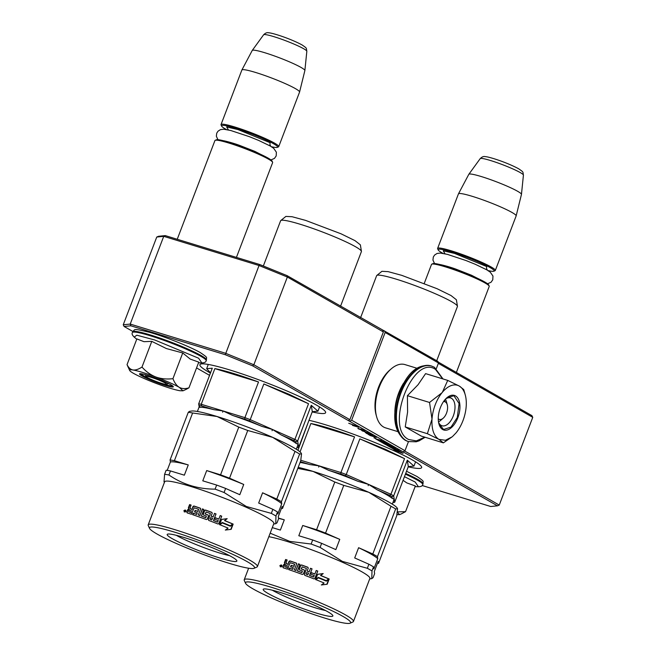 <?xml version="1.0" encoding="UTF-8"?>
<svg xmlns="http://www.w3.org/2000/svg" width="656" height="656" viewBox="0 0 656 656"><rect width="100%" height="100%" fill="white"/><g stroke="black" fill="none" stroke-linecap="round" stroke-linejoin="round"><path stroke-width="0.98" d="M210.437 373.059A67.281 6.913 20.9 0 1 208.936 372.223A67.281 6.913 20.9 0 1 199.908 364.695A67.281 6.913 20.9 0 1 247.066 375.617A67.281 6.913 20.9 0 1 316.602 405.178A67.281 6.913 20.9 0 1 325.622 412.706A67.281 6.913 20.9 0 1 312.207 411.927M309.001 420.299A67.281 6.913 20.9 0 1 412.624 460.086A67.281 6.913 20.9 0 1 421.644 467.605A67.281 6.913 20.9 0 1 408.229 466.834M374.346 437.896L375.412 438.503L374.346 437.896M165.279 235.611L163.729 236.34L156.751 237.037L158.539 236.283L165.279 235.611L259.71 264.524L287.041 275.618L437.905 361.415L438.495 362.973L436.355 368.574M438.134 362.014L531.901 415.633L532.754 417.339L499.249 505.071L497.461 505.825L252.593 365.818L225.27 354.716L130.839 325.802L124.099 326.475L132.84 331.477M348.352 420.57L349.878 419.668L253.856 364.761L225.541 353.256L130.224 324.072L163.729 236.34L259.038 265.516L259.71 264.524M287.041 275.618L287.361 277.021L383.383 331.928L382.792 330.378M225.27 354.716L259.038 265.516L287.361 277.021L253.856 364.761L252.593 365.818M350.115 421.111L351.649 420.209L385.146 332.469L384.564 330.911M349.878 419.668L383.383 331.928M385.146 332.469L438.495 362.973M408.483 441.57L404.99 450.713L403.465 451.615M438.347 363.358L532.754 417.339M373.961 437.831L375.609 438.454L373.969 437.798M383.047 441.668L385.507 443.071L378.397 440.438L385.539 444.53L389.172 445.744L387.999 444.899L389.426 445.317L391.968 446.711L386.761 445.194L391.771 448.089L398.791 450.344L392.567 447.679L393.977 448.655L392.542 448.187L390.287 446.892L395.617 448.524L390.394 446.441L394.035 447.449L390.919 445.67L386.507 444.219L387.639 445.039L386.63 444.752L383.801 443.185L388.336 444.366L383.006 442.734L387.909 443.981L384.687 442.111L380.275 440.66L379.381 440.119L381.702 440.57L375.347 438.667L377.651 440.012L383.104 441.521M394.018 449.95L403.087 453.353L395.724 449.778L392.813 448.688L396.946 451.049L394.018 449.95M398.774 450.885L392.641 448.589L402.915 453.255L398.84 450.721M369.246 434.469L368.016 434.256L370.156 435.518L376.372 437.421L369.615 434.6M365.195 432.296L366.638 433.501L372.846 435.404L365.195 432.296M361.538 430.344L368.254 432.919L361.538 430.344M360.685 429.081L362.186 430.188L358.463 428.442L357.848 428.442L358.947 429.073L364.884 430.992L360.685 429.081M356.495 426.056L348.721 423.259L356.151 426.031L352.477 425.408L358.684 427.31L353.322 425.539L356.495 426.056M422.193 485.522L490.721 506.498L497.461 505.825M196.554 367.909L209.559 375.347M156.751 237.037L123.246 324.769L124.099 326.475M130.839 325.802L130.224 324.072L123.246 324.769M404.99 450.713L351.649 420.209M499.249 505.071L404.588 450.951M398.602 451.976L398.774 451.525M396.946 451.049L397.126 450.582M400.012 452.164L400.193 451.697M362.309 430.992L362.194 430.484L362.661 430.607M379.644 440.463L377.257 439.438L379.693 440.324M390.804 446.843L388.541 445.891L390.853 446.703M369.582 434.698L372.395 435.887M372.329 436.06L368.82 434.338M365.367 432.534L368.811 434.042L365.433 432.37M369.312 433.698L371.583 434.895L369.599 434.288L368.016 433.345L369.344 433.616M362.62 430.713L367.483 432.624L362.366 430.885M361.612 429.467L364.154 430.648L361.407 429.737L360.784 429.278L361.636 429.393M166.624 384.375A11.029 1.132 20.9 0 0 165.246 383.055A11.029 1.132 -159.1 0 0 153.332 378.028A11.029 1.132 -159.1 0 0 146.132 376.544A11.029 1.132 -159.1 0 0 147.592 377.651A11.029 1.132 20.9 0 0 158.473 382.309A11.029 1.132 20.9 0 0 166.624 384.375L168.535 383.53M215.201 140.31L216.332 139.81A30.004 3.083 -159.1 0 1 238.505 145.419A30.004 3.083 -159.1 0 1 268.099 158.104A30.004 3.083 20.9 0 1 272.084 161.105L272.593 162.229A30.881 3.173 20.9 0 0 268.493 159.146A30.881 3.173 -159.1 0 0 238.03 146.083A30.881 3.173 -159.1 0 0 215.201 140.31A30.881 3.173 -159.1 0 0 214.93 140.556L177.235 239.268M272.593 162.229A30.881 3.173 20.9 0 1 272.634 162.598L236.431 257.39M271.404 146.714A30.004 3.083 20.9 0 0 277.34 147.346A30.004 3.083 20.9 0 0 273.577 143.754A30.004 3.083 -159.1 0 0 241.178 130.093A30.004 3.083 -159.1 0 0 221.58 126.059A30.004 3.083 -159.1 0 0 225.566 129.06A30.004 3.083 20.9 0 0 226.427 129.535M277.34 147.346L278.464 146.854A30.881 3.173 20.9 0 0 278.734 146.608A30.881 3.173 20.9 0 0 274.593 143.156A30.881 3.173 -159.1 0 0 242.679 129.576A30.881 3.173 -159.1 0 0 221.031 124.566A30.881 3.173 -159.1 0 0 221.072 124.935L221.58 126.059M263.614 34.784C265.426 32.989 267.107 32.333 268.657 32.8C272.027 32.784 289.886 38.351 302.096 44.952C307.492 48.692 306.073 47.724 306.836 51.291A23.14 2.378 20.9 0 0 303.72 48.765A23.14 2.378 20.9 0 0 280.096 38.696A23.14 2.378 20.9 0 0 263.614 34.784L252.257 50.438A28.175 2.895 -159.1 0 1 272.314 55.202A28.175 2.895 -159.1 0 1 301.079 67.461A28.175 2.895 20.9 0 1 304.876 70.528A28.175 2.895 20.9 0 1 304.868 70.577L299.571 92.037A30.881 3.173 20.9 0 0 295.421 88.626A30.881 3.173 -159.1 0 0 263.679 75.112A30.881 3.173 -159.1 0 0 241.875 70.003A30.881 3.173 -159.1 0 0 241.859 70.044L221.031 124.566M299.571 92.037A30.881 3.173 20.9 0 1 299.562 92.078L278.734 146.608M252.257 50.438A28.175 2.895 -159.1 0 0 252.232 50.471L241.875 70.003M431.787 264.155L432.919 263.655A30.004 3.083 -159.1 0 1 455.092 269.263A30.004 3.083 -159.1 0 1 484.686 281.949A30.004 3.083 20.9 0 1 488.671 284.95L489.179 286.073A30.881 3.173 20.9 0 0 485.079 282.982A30.881 3.173 -159.1 0 0 454.616 269.919A30.881 3.173 -159.1 0 0 431.787 264.155A30.881 3.173 -159.1 0 0 431.517 264.401L424.268 283.376M489.179 286.073A30.881 3.173 20.9 0 1 489.22 286.434L456.371 372.444M487.99 270.559A30.004 3.083 20.9 0 0 493.927 271.19A30.004 3.083 20.9 0 0 490.163 267.599A30.004 3.083 -159.1 0 0 457.765 253.938A30.004 3.083 -159.1 0 0 438.167 249.903A30.004 3.083 -159.1 0 0 442.152 252.904A30.004 3.083 20.9 0 0 443.013 253.38M493.927 271.19L495.05 270.698A30.881 3.173 20.9 0 0 495.321 270.444A30.881 3.173 20.9 0 0 491.18 266.992A30.881 3.173 -159.1 0 0 459.266 253.421A30.881 3.173 -159.1 0 0 437.618 248.411A30.881 3.173 -159.1 0 0 437.659 248.78L438.167 249.903M480.2 158.629C482.012 156.833 483.693 156.169 485.243 156.645C488.613 156.62 506.473 162.196 518.683 168.797C524.078 172.536 522.66 171.569 523.422 175.136A23.14 2.378 20.9 0 0 520.306 172.61A23.14 2.378 20.9 0 0 496.682 162.54A23.14 2.378 20.9 0 0 480.2 158.629L468.843 174.283A28.175 2.895 -159.1 0 1 488.9 179.047A28.175 2.895 -159.1 0 1 517.666 191.306A28.175 2.895 20.9 0 1 521.463 194.373A28.175 2.895 20.9 0 1 521.454 194.414L516.157 215.881A30.881 3.173 20.9 0 0 512.008 212.47A30.881 3.173 -159.1 0 0 480.266 198.957A30.881 3.173 -159.1 0 0 458.462 193.848A30.881 3.173 -159.1 0 0 458.446 193.881L437.618 248.411M516.157 215.881A30.881 3.173 20.9 0 1 516.149 215.922L495.321 270.444M468.843 174.283A28.175 2.895 -159.1 0 0 468.819 174.316L458.462 193.848M133.094 369.992C135.538 370.279 138.498 369.303 141.983 367.073C146.173 371.731 150.806 375.035 155.874 376.995A28.675 2.944 -159.1 0 0 133.094 369.992L132.783 369.943A28.675 2.944 20.9 0 0 129.667 370.46A28.675 2.944 20.9 0 0 133.307 373.231L133.644 373.42A28.675 2.944 20.9 0 0 156.636 383.58L157.284 383.826A28.675 2.944 -159.1 0 0 170.289 388.278A28.675 2.944 -159.1 0 0 179.9 390.73L182.958 390.812L184.836 389.984M136.743 339.218L134.201 337.077L136.833 335.2L154.791 339.997L198.604 358.209L201.818 362.899C204.483 362.842 205.935 362.12 206.181 360.734L206.46 359.996A39.491 4.059 20.9 0 0 201.162 355.585A39.491 4.059 20.9 0 0 160.359 338.234A39.491 4.059 20.9 0 0 132.684 331.821C135.464 329.091 132.553 328.328 149.461 332.28C165.066 336.692 190.347 346.786 200.359 352.633C208.903 358.381 206.017 356.938 206.46 359.996M165.173 385.351A18.089 1.861 20.9 0 1 147.083 378.487A18.089 1.861 20.9 0 1 139.679 373.748A18.089 1.861 20.9 0 1 147.674 375.347A18.089 1.861 20.9 0 1 173.299 386.589A18.089 1.861 20.9 0 1 165.173 385.351M182.745 352.969L172.938 378.668C166.673 379.414 160.991 378.848 155.874 376.995C166.009 380.833 173.84 384.293 179.367 387.376C182.024 388.828 185.222 388.983 188.953 387.827L198.768 362.128L190.183 359.053L182.745 352.969L166.37 348.549L151.79 341.366L143.976 341.686L136.858 338.922L127.043 364.629C128.502 367.672 130.421 369.443 132.783 369.943M172.938 378.668C174.611 382.915 176.751 385.818 179.367 387.376L182.958 390.812M188.953 387.827L185.476 389.721M128.051 366.901L127.043 364.629M151.79 341.366L141.983 367.073M173.053 386.261L165.115 384.818L148.305 378.496L140.081 373.674M404.465 476.682L415.191 482.045L418.405 486.744C421.07 486.686 422.521 485.965 422.767 484.579L423.046 483.841A39.491 4.059 20.9 0 0 417.749 479.429A39.491 4.059 20.9 0 0 405.703 473.443M397.413 511.869L405.539 511.672L415.355 485.973L406.769 482.898L403.071 480.331M397.38 512.074L399.545 514.657L396.946 514.64M405.539 511.672L401.423 513.828M445.424 399.184A13.235 7.249 -73 0 1 446.334 401.398L447.269 404.826A9.266 5.076 -73 0 1 443.169 418.225A9.266 5.076 -73 0 1 438.757 419.159A9.266 5.076 107 0 1 438.257 418.799M443.169 418.225L440.471 420.537A13.235 7.249 -73 0 1 438.479 421.857M443.522 401.595A9.266 5.076 107 0 1 445.334 401.939A9.266 5.076 -73 0 1 447.269 404.826M444.235 400.611L444.94 400.906M435.231 404.777A28.675 15.703 107 0 0 432.001 419.168L429.541 402.464L441.988 392.755A28.675 15.703 107 0 0 435.231 404.777M445.662 398.922A14.563 7.97 -73 0 1 450.541 397.921A14.563 7.97 -73 0 1 453.321 415.871A14.563 7.97 -73 0 1 442.021 425.769A14.563 7.97 -73 0 1 438.536 422.21M424.793 437.167L416.339 440.889L408.68 439.512C384.309 428.212 412.747 353.732 435.469 369.361L442.652 378.848M440.356 407.712A18.089 9.906 -73 0 1 446.908 397.733A18.089 9.906 -73 0 1 458.232 398.815A18.089 9.906 -73 0 1 457.855 417.716A18.089 9.906 -73 0 1 447.564 429.893A18.089 9.906 -73 0 1 438.905 423.891A18.089 9.906 -73 0 1 440.356 407.712M452.583 436.453L456.027 432.903A28.675 15.703 107 0 0 466.178 406.581L466.227 405.925A28.675 15.703 -73 0 0 465.276 394.986A28.675 15.703 -73 0 0 459.446 386.163L459.11 385.966A28.675 15.703 -73 0 0 442.374 392.288L447.728 380.398L425.596 373.625L418.061 384.728L407.409 395.691L407.597 412.025L405.236 426.925L421.259 436.076L443.382 442.857L438.93 439.364C433.813 436.035 431.509 429.303 432.001 419.168L427.368 433.698L438.93 439.364L445.44 440.283L452.14 436.839M442.374 392.288L441.988 392.755M405.236 426.925L427.368 433.698M407.409 395.691L429.541 402.464M447.728 380.398L459.11 385.966M459.446 386.163L463.743 389.557L464.94 393.756M452.132 436.83L443.382 442.857M446.761 397.864L453.919 395.732L459.093 403.547L457.289 417.487L451 427.122L443.587 429.475L438.839 423.669M394.863 411.525A33.087 18.122 -73 0 1 398.684 393.026A33.087 18.122 -73 0 1 403.489 383.325M397.725 431.591L385.58 427.868A33.087 18.122 -73 0 1 376.61 416.683A33.087 18.122 -73 0 1 379.266 387.081A33.087 18.122 -73 0 1 391.255 368.836A33.087 18.122 -73 0 1 404.957 364.588L417.101 368.303M376.61 416.683L376.085 414.781A30.881 16.908 -73 0 1 378.569 387.147A30.881 16.908 -73 0 1 389.762 370.115L391.255 368.836M325.483 610.506A33.046 3.395 20.9 0 1 284.638 596.304A33.046 3.395 20.9 0 1 272.379 590.228M281.227 599.928A37.285 3.829 20.9 0 1 263.548 589.08A37.285 3.829 20.9 0 1 314.864 605.439A37.285 3.829 20.9 0 1 332.83 615.541A37.285 3.829 20.9 0 1 316.733 613.188A37.285 3.829 20.9 0 1 281.227 599.928M272.666 598.526A56.252 5.781 -159.1 0 0 350.099 623.2A56.252 5.781 -159.1 0 0 323.416 606.833A56.252 5.781 -159.1 0 0 269.854 586.825A56.252 5.781 -159.1 0 0 245.565 583.282A56.252 5.781 -159.1 0 0 272.666 598.526M350.099 623.2L352.928 621.954A58.458 6.011 -159.1 0 0 353.445 621.486A58.458 6.011 -159.1 0 0 325.196 604.947A58.458 6.011 -159.1 0 0 244.212 579.781A58.458 6.011 -159.1 0 0 244.286 580.47L245.565 583.282M353.445 621.486L369.877 578.436A58.458 6.011 -159.1 0 0 341.637 561.905A58.458 6.011 -159.1 0 0 268.837 536.674M371.985 570.933L373.526 566.882L373.854 568.908L377.774 558.658L377.446 556.632L395.658 508.933L397.561 508.753L396.741 515.682L378.528 563.381L378.2 561.356L374.289 571.606L374.617 573.631L373.067 577.69L371.796 578.625L371.985 570.933A66.182 6.806 -159.1 0 0 367.335 568.285L342.358 561.388L320.095 547.399A66.182 6.806 -159.1 0 0 311.124 544.037L289.739 541.38L270.174 533.189M392.345 504.152L394.19 499.06L392.263 498.445A52.947 5.445 -159.1 0 0 377.151 489.811L368.623 484.431L368.155 485.661L368.541 484.399L357.881 481.291A52.947 5.445 -159.1 0 0 328.681 470.344L319.136 465.875L318.668 467.105L319.054 465.85L309.853 464.579A52.947 5.445 -159.1 0 0 300.079 462.447M368.541 484.399L346.237 474.542L359.857 438.872L385.187 449.237L404.547 458.626L390.927 494.296L368.623 484.431M392.263 498.445L391.976 496.666L393.674 495.862L407.294 460.192L413.961 466.088L408.319 466.58L394.699 502.25L393.674 495.862A59.565 6.125 -159.1 0 0 390.927 494.296L389.598 495.305L377.151 489.811M436.716 360.734L457.421 306.516A43.239 4.444 -159.1 0 0 457.445 306.237A43.239 4.444 -159.1 0 0 436.535 294.282A43.239 4.444 -159.1 0 0 376.806 275.446A43.239 4.444 -159.1 0 0 376.634 275.668L360.595 317.676M457.445 306.237L456.387 299.751L451.008 295.536L437.076 288.714L401.693 275.323L388.106 271.633L381.923 271.313L376.806 275.446M326.426 580.74A58.458 6.011 -159.1 0 0 318.316 577.395L315.618 579.535L317.611 574.328L323.195 573.565L320.743 575.492A58.458 6.011 20.9 0 1 328.845 578.863L326.426 580.74M321.563 584.939L324.064 582.987A58.458 6.011 -159.1 0 0 315.954 579.666L318.373 577.756A58.458 6.011 20.9 0 1 326.483 581.101L329.181 579.002L327.18 584.25L321.563 584.939M283.515 567.989L283.13 567.153L283.999 564.873L285.286 564.234L284.368 562.766L285.622 559.486A58.458 6.011 20.9 0 1 287.139 559.978L286.032 562.873L286.426 563.709A58.458 6.011 20.9 0 1 287.935 564.209L289.042 561.323L289.919 560.896A58.458 6.011 20.9 0 1 296.233 563.053L296.627 563.914L294.364 569.834A58.458 6.011 20.9 0 1 295.889 570.376L298.39 563.816A58.458 6.011 20.9 0 1 299.915 564.357L297.406 570.917A58.458 6.011 20.9 0 1 301.809 572.508L302.391 570.991A58.458 6.011 -159.1 0 0 299.587 569.974L299.193 569.105L300.637 565.333L301.514 564.931A58.458 6.011 20.9 0 1 307.861 567.26L308.254 568.137L307.156 571.032A58.458 6.011 20.9 0 1 309.173 571.794L310.518 568.268A58.458 6.011 20.9 0 1 312.051 568.85L309.542 575.41A58.458 6.011 20.9 0 1 313.47 576.936L314.298 575.517A58.458 6.011 -159.1 0 0 310.739 574.131L311.321 572.614A58.458 6.011 20.9 0 1 314.88 574L316.225 570.474A58.458 6.011 20.9 0 1 317.758 571.081L314.913 578.518L314.027 578.904A58.458 6.011 -159.1 0 0 304.778 575.345L304.376 574.467L306.393 568.449A58.458 6.011 -159.1 0 0 302.113 566.874L301.342 568.883A58.458 6.011 20.9 0 1 304.138 569.908L304.54 570.777L303.285 574.057L302.408 574.459A58.458 6.011 -159.1 0 0 288.656 569.588L289.239 568.071A58.458 6.011 20.9 0 1 292.519 569.195L293.347 567.76A58.458 6.011 -159.1 0 0 290.551 566.8L291.133 565.283A58.458 6.011 20.9 0 1 293.921 566.243L294.446 564.152A58.458 6.011 -159.1 0 0 290.182 562.692L287.426 569.17A58.458 6.011 -159.1 0 0 283.171 567.768L282.785 566.932L283.646 564.652L284.729 563.914M283.171 567.768L283.13 567.153M286.032 562.873L286.746 563.922L286.36 563.086M296.537 563.274L296.627 563.914M297.406 570.917L297.545 571.064A57.58 5.92 -159.1 0 1 301.883 572.631L302.391 570.991M312.051 568.85L309.493 575.492A57.58 5.92 -159.1 0 1 313.363 576.993L313.814 576.788M304.4 574.574L306.393 568.449M301.186 568.547L301.44 569.014A57.58 5.92 -159.1 0 1 304.195 570.023L304.54 570.777M279.866 565.57L281.498 564.964L281.908 566.218L280.276 566.817L280.268 565.808M315.479 579.576L318.316 577.395M326.13 580.724L328.845 578.863M328.525 578.83A57.58 5.92 -159.1 0 0 320.554 575.517L320.743 575.492M320.554 575.517L322.982 573.574M317.602 574.344L320.39 573.943M321.317 584.931L327.18 584.25M328.705 579.371L326.852 584.217M326.483 581.101L326.188 581.077A57.58 5.92 -159.1 0 0 318.291 577.821M294.651 564.324L293.921 566.243M294.126 566.415A57.58 5.92 -159.1 0 0 291.379 565.472L291.133 565.283M291.379 565.472L290.838 566.899M293.347 567.76L292.732 569.367A57.58 5.92 -159.1 0 0 289.493 568.26L289.239 568.071M289.493 568.26L288.952 569.687M304.581 570.892L304.195 570.023M317.758 571.081L314.782 578.567M317.619 571.122A57.58 5.92 -159.1 0 0 316.192 570.556M311.288 572.704A57.58 5.92 -159.1 0 1 314.765 574.057L314.88 574M312.002 568.932A57.58 5.92 -159.1 0 0 310.493 568.358L310.518 568.268M310.493 568.358L309.173 571.794M309.148 571.884A57.58 5.92 -159.1 0 0 307.156 571.13L307.156 571.032M307.877 567.366A57.58 5.92 -159.1 0 0 301.629 565.07L300.76 565.48L299.316 569.252M299.882 564.439A57.58 5.92 -159.1 0 0 298.554 563.963L298.39 563.816M298.554 563.963L295.889 570.376M296.045 570.531A57.58 5.92 -159.1 0 0 294.544 569.998L294.364 569.834M296.43 563.217A57.58 5.92 -159.1 0 0 290.206 561.093L289.337 561.528L287.935 564.209M288.238 564.414A57.58 5.92 -159.1 0 0 286.746 563.922M287.098 560.076A57.58 5.92 -159.1 0 0 285.975 559.707L285.622 559.486M285.975 559.707L284.72 562.987L284.368 562.766M307.746 574.828A57.58 5.92 -159.1 0 0 306.245 574.254L306.237 574.156A58.458 6.011 20.9 0 1 307.771 574.738L308.591 573.311L307.771 574.738M287.074 567.448A57.58 5.92 -159.1 0 0 285.204 566.833L284.876 566.62A58.458 6.011 20.9 0 1 286.779 567.243L287.361 565.726L286.779 567.243M281.949 565.562L281.49 566.751M281.178 566.907A57.58 5.92 -159.1 0 0 280.637 566.735L280.571 566.587M297.808 468.4L313.076 471.41L334.798 482.029L316.586 529.728L302.719 525.481L298.808 535.731L312.674 539.978L311.124 544.037M272.297 527.613L280.374 530.089L284.294 519.839L278.488 518.06M320.095 547.399L321.645 543.34A66.182 6.806 -159.1 0 0 312.674 539.978M321.645 543.34L335.839 549.613L339.751 539.363L325.556 533.09L343.769 485.391L368.746 492.287L391.017 506.276L372.805 553.976L358.611 547.703L354.699 557.953L368.885 564.226L367.335 568.285M373.526 566.882A66.182 6.806 -159.1 0 0 368.885 564.226M298.209 467.351A59.565 6.125 -159.1 0 1 313.076 471.41A59.565 6.125 -159.1 0 1 368.746 492.287A59.565 6.125 -159.1 0 1 397.019 507.769L397.561 508.753M378.528 563.381A66.182 6.806 20.9 0 1 377.479 563.242M284.294 519.839A60.664 6.232 -159.1 0 0 278.538 518.379M306.09 573.82L306.573 572.549A58.458 6.011 20.9 0 1 308.591 573.311M284.729 566.292L285.212 565.021A58.458 6.011 20.9 0 1 287.361 565.726M281.244 566.882L281.58 565.308L281.932 565.521M280.842 565.784L280.842 565.784A58.458 6.011 20.9 0 1 281.129 565.874L281.375 565.242A58.458 6.011 20.9 0 1 281.58 565.308M281.137 565.857L280.973 565.119L281.342 565.333M280.465 565.62L280.686 565.029A58.458 6.011 20.9 0 1 280.973 565.119M280.563 565.833L280.251 566.505A58.458 6.011 20.9 0 1 281.03 566.751M280.178 566.358L280.637 566.735M339.751 539.363A60.664 6.232 -159.1 0 0 302.719 525.481M325.556 533.09A66.182 6.806 -159.1 0 0 316.586 529.728M343.769 485.391A66.182 6.806 -159.1 0 0 334.798 482.029M377.774 558.658A60.664 6.232 -159.1 0 0 358.611 547.703M377.446 556.632A66.182 6.806 -159.1 0 0 372.805 553.976M395.658 508.933A66.182 6.806 -159.1 0 0 391.017 506.276M280.563 566.325L280.629 566.021A58.458 6.011 20.9 0 1 281.03 566.153L280.916 566.44A58.458 6.011 -159.1 0 0 280.563 566.325L280.711 566.374M391.976 496.666A58.236 5.986 -159.1 0 0 389.598 495.305M392.928 502.611L394.699 502.25M309.853 464.579L300.374 461.676M319.054 465.85L300.817 460.266M328.681 470.344L340.841 474.067L340.923 472.55L319.136 465.875M357.881 481.291L345.433 475.789A58.236 5.986 -159.1 0 0 340.841 474.067M300.038 451.91L310.878 423.514L354.543 436.88L340.923 472.55A59.565 6.125 -159.1 0 1 346.237 474.542L345.433 475.789M359.857 438.872L404.547 458.626M407.294 460.192L408.319 466.58M307.959 423.046L297.931 450.303M310.878 423.514C321.178 425.531 335.733 429.992 354.543 436.88M229.461 555.599A33.046 3.395 20.9 0 1 188.616 541.397A33.046 3.395 20.9 0 1 176.357 535.321M185.205 545.021A37.285 3.829 20.9 0 1 167.518 534.181A37.285 3.829 20.9 0 1 218.842 550.532A37.285 3.829 20.9 0 1 236.808 560.634A37.285 3.829 20.9 0 1 220.711 558.289A37.285 3.829 20.9 0 1 185.205 545.021M176.644 543.619A56.252 5.781 -159.1 0 0 254.077 568.293A56.252 5.781 -159.1 0 0 227.394 551.934A56.252 5.781 -159.1 0 0 173.824 531.918A56.252 5.781 -159.1 0 0 149.535 528.375A56.252 5.781 -159.1 0 0 176.644 543.619M254.077 568.293L256.906 567.046A58.458 6.011 -159.1 0 0 257.414 566.579A58.458 6.011 -159.1 0 0 229.174 550.048A58.458 6.011 -159.1 0 0 148.19 524.874A58.458 6.011 -159.1 0 0 148.264 525.563L149.535 528.375M257.414 566.579L273.855 523.529A58.458 6.011 -159.1 0 0 245.615 506.998A58.458 6.011 -159.1 0 0 164.631 481.824L148.19 524.874M275.955 516.034L277.504 511.975L277.832 514.001L281.744 503.751L281.424 501.725L299.636 454.026L301.53 453.854L300.719 460.774L282.506 508.474L282.178 506.448L278.267 516.698L278.595 518.724L277.045 522.783L275.774 523.718L275.955 516.034A66.182 6.806 -159.1 0 0 271.313 513.377L246.336 506.481L224.073 492.492A66.182 6.806 -159.1 0 0 215.102 489.13C198.005 489.13 182.614 484.415 168.936 474.993L170.486 470.942L184.352 475.182L188.264 464.932L174.398 460.692L192.618 412.993L217.054 416.511L238.776 427.122L220.564 474.821L206.697 470.573L202.778 480.823L216.652 485.071L215.102 489.13M296.323 449.245L298.168 444.161L296.233 443.538A52.947 5.445 -159.1 0 0 281.129 434.903L272.601 429.532L272.043 430.721L272.519 429.491L261.859 426.384A52.947 5.445 -159.1 0 0 232.65 415.437L223.114 410.968L222.638 412.198L223.032 410.943L213.823 409.672A52.947 5.445 -159.1 0 0 199.736 407.368L199.186 407.04M272.519 429.491L250.215 419.635L263.835 383.965L289.165 394.33L308.525 403.719L294.905 439.389L272.601 429.532M296.233 443.538L295.954 441.767L297.652 440.955L311.272 405.293L317.939 411.181L312.297 411.673L298.677 447.343L297.652 440.955A59.565 6.125 -159.1 0 0 294.905 439.389L293.576 440.406L281.129 434.903M340.546 306.221L361.399 251.609A43.239 4.444 -159.1 0 0 361.423 251.338A43.239 4.444 -159.1 0 0 340.513 239.383A43.239 4.444 -159.1 0 0 280.784 220.539A43.239 4.444 -159.1 0 0 280.612 220.76L263.343 265.992M361.423 251.338L360.365 244.844L354.978 240.629L341.054 233.807L305.671 220.416L292.084 216.726L285.893 216.406L280.784 220.539M230.404 525.833A58.458 6.011 -159.1 0 0 222.286 522.496L219.596 524.628L221.589 519.421L227.173 518.658L224.721 520.585A58.458 6.011 20.9 0 1 232.823 523.955L230.404 525.833M225.541 530.032L228.042 528.08A58.458 6.011 -159.1 0 0 219.932 524.767L222.343 522.848A58.458 6.011 20.9 0 1 230.461 526.194L233.159 524.095L231.15 529.343L225.541 530.032M187.493 513.082L187.108 512.246L187.977 509.974L189.264 509.327L188.346 507.867L189.6 504.587A58.458 6.011 20.9 0 1 191.109 505.071L190.01 507.965L190.396 508.81A58.458 6.011 20.9 0 1 191.913 509.31L193.02 506.416L193.897 505.989A58.458 6.011 20.9 0 1 200.211 508.146L200.605 509.007L198.342 514.927A58.458 6.011 20.9 0 1 199.859 515.468L202.368 508.908A58.458 6.011 20.9 0 1 203.885 509.45L201.384 516.01A58.458 6.011 20.9 0 1 205.787 517.6L206.361 516.083A58.458 6.011 -159.1 0 0 203.565 515.067L203.171 514.197L204.615 510.425L205.492 510.024A58.458 6.011 20.9 0 1 211.839 512.361L212.232 513.23L211.125 516.124A58.458 6.011 20.9 0 1 213.151 516.887L214.496 513.361A58.458 6.011 20.9 0 1 216.021 513.943L213.52 520.511A58.458 6.011 20.9 0 1 217.448 522.028L218.276 520.61A58.458 6.011 -159.1 0 0 214.717 519.232L215.299 517.715A58.458 6.011 20.9 0 1 218.85 519.093L220.203 515.567A58.458 6.011 20.9 0 1 221.728 516.174L218.891 523.619L218.005 523.996A58.458 6.011 -159.1 0 0 208.747 520.438L208.354 519.56L210.371 513.541A58.458 6.011 -159.1 0 0 206.082 511.967L205.32 513.976A58.458 6.011 20.9 0 1 208.116 515.001L208.518 515.87L207.263 519.158L206.378 519.552A58.458 6.011 -159.1 0 0 192.634 514.681L193.217 513.164A58.458 6.011 20.9 0 1 196.497 514.288L197.317 512.853A58.458 6.011 -159.1 0 0 194.529 511.901L195.111 510.384A58.458 6.011 20.9 0 1 197.899 511.336L198.424 509.245A58.458 6.011 -159.1 0 0 194.151 507.793L191.404 514.271A58.458 6.011 -159.1 0 0 187.149 512.869L186.755 512.024L187.624 509.753L188.707 509.007M187.149 512.869L187.108 512.246M190.01 507.965L190.396 508.81L190.338 508.179M200.515 508.367L200.605 509.007M201.384 516.01L201.523 516.157A57.58 5.92 -159.1 0 1 205.853 517.723L206.361 516.083M216.021 513.943L213.471 520.585A57.58 5.92 -159.1 0 1 217.341 522.086L217.792 521.881M208.378 519.667L210.371 513.541M205.164 513.64L205.41 514.107A57.58 5.92 -159.1 0 1 208.173 515.116L208.518 515.87M183.844 510.663L185.476 510.065L185.886 511.311L184.254 511.91L184.246 510.901M170.486 470.942A66.182 6.806 -159.1 0 0 166.157 470.229L164.607 474.288A66.182 6.806 20.9 0 1 168.936 474.993M164.607 474.288L164.016 481.824L164.435 482.332M219.448 524.669L222.286 522.496M230.108 525.817L232.823 523.955M232.503 523.923A57.58 5.92 -159.1 0 0 224.524 520.61L224.721 520.585M224.524 520.61L226.96 518.666M221.58 519.445L224.36 519.035M225.295 530.032L231.15 529.343M232.683 524.464L230.83 529.318M230.461 526.194L230.166 526.169A57.58 5.92 -159.1 0 0 222.261 522.914M198.629 509.417L197.899 511.336M198.104 511.508A57.58 5.92 -159.1 0 0 195.357 510.565L195.111 510.384M195.357 510.565L194.816 511.992M197.317 512.853L196.702 514.46A57.58 5.92 -159.1 0 0 193.471 513.353L193.217 513.164M193.471 513.353L192.93 514.78M208.559 515.985L208.173 515.116M221.728 516.174L218.76 523.66M221.597 516.223A57.58 5.92 -159.1 0 0 220.17 515.657M215.266 517.797A57.58 5.92 -159.1 0 1 218.743 519.15L218.85 519.093M215.98 514.025A57.58 5.92 -159.1 0 0 214.471 513.451L214.496 513.361M214.471 513.451L213.151 516.887M213.126 516.977A57.58 5.92 -159.1 0 0 211.134 516.223L211.125 516.124M211.855 512.459A57.58 5.92 -159.1 0 0 205.607 510.163L204.729 510.573L203.294 514.345M203.852 509.532A57.58 5.92 -159.1 0 0 202.524 509.064L202.368 508.908M202.524 509.064L199.859 515.468M200.023 515.624A57.58 5.92 -159.1 0 0 198.522 515.091L198.342 514.927M200.4 508.318A57.58 5.92 -159.1 0 0 194.184 506.194L193.315 506.621L191.913 509.31M192.208 509.507A57.58 5.92 -159.1 0 0 190.716 509.015M191.076 505.169A57.58 5.92 -159.1 0 0 189.953 504.8L189.6 504.587M189.953 504.8L188.698 508.088L188.346 507.867M224.073 492.492L225.623 488.433L239.809 494.706L243.729 484.456L229.534 478.183L247.747 430.484L272.724 437.38A59.565 6.125 -159.1 0 0 217.054 416.511A59.565 6.125 -159.1 0 0 191.503 411.05L189.551 411.345L188.288 412.28L170.068 459.979L170.396 462.013L167.206 470.368M211.724 519.921A57.58 5.92 -159.1 0 0 210.223 519.347L210.215 519.249A58.458 6.011 20.9 0 1 211.74 519.831L212.569 518.404L211.74 519.831M191.052 512.541A57.58 5.92 -159.1 0 0 189.182 511.926L188.854 511.713A58.458 6.011 20.9 0 1 190.757 512.344L191.339 510.827L190.757 512.344M185.919 510.655L185.468 511.844M185.156 512A57.58 5.92 -159.1 0 0 184.615 511.828L184.549 511.68M225.623 488.433A66.182 6.806 -159.1 0 0 216.652 485.071M301.53 453.854L300.997 452.861A59.565 6.125 -159.1 0 0 272.724 437.38L294.995 451.369L276.783 499.068L262.589 492.795L258.669 503.045L272.863 509.318L271.313 513.377M277.504 511.975A66.182 6.806 -159.1 0 0 272.863 509.318M282.506 508.474A66.182 6.806 20.9 0 1 281.457 508.334M188.264 464.932A60.664 6.232 -159.1 0 0 170.396 462.013M174.398 460.692A66.182 6.806 -159.1 0 0 170.068 459.979M192.618 412.993A66.182 6.806 -159.1 0 0 188.288 412.28M210.059 518.912L210.551 517.641A58.458 6.011 20.9 0 1 212.569 518.404M188.698 511.385L189.19 510.114A58.458 6.011 20.9 0 1 191.339 510.827M185.222 511.975L185.558 510.401L185.91 510.622M184.82 510.885L184.82 510.885A58.458 6.011 20.9 0 1 185.107 510.975L185.353 510.335A58.458 6.011 20.9 0 1 185.558 510.401M185.115 510.95L184.754 510.729L185.312 510.434M184.443 510.712L184.664 510.122A58.458 6.011 20.9 0 1 184.951 510.212M184.541 510.926L184.229 511.598A58.458 6.011 20.9 0 1 185 511.844M184.156 511.45L184.615 511.828M243.729 484.456A60.664 6.232 -159.1 0 0 206.697 470.573M229.534 478.183A66.182 6.806 -159.1 0 0 220.564 474.821M247.747 430.484A66.182 6.806 -159.1 0 0 238.776 427.122M281.744 503.751A60.664 6.232 -159.1 0 0 262.589 492.795M281.424 501.725A66.182 6.806 -159.1 0 0 276.783 499.068M299.636 454.026A66.182 6.806 -159.1 0 0 294.995 451.369M184.541 511.418L184.607 511.122A58.458 6.011 20.9 0 1 185 511.245L184.894 511.532A58.458 6.011 -159.1 0 0 184.541 511.418L184.689 511.467M295.954 441.767A58.236 5.986 -159.1 0 0 293.576 440.406M296.906 447.712L298.677 447.343M199.736 407.368L198.678 403.85L199.162 406.859M213.823 409.672L201.671 405.949A58.236 5.986 -159.1 0 0 199.449 405.588M223.032 410.943L201.236 404.276L201.671 405.949M232.65 415.437L244.811 419.159L244.901 417.642L223.114 410.968M261.859 426.384L249.411 420.881A58.236 5.986 -159.1 0 0 244.811 419.159M210.527 372.813L206.656 368.68L212.298 368.188L198.678 403.85A59.565 6.125 -159.1 0 1 201.236 404.276L214.856 368.606L258.521 381.972L244.901 417.642A59.565 6.125 -159.1 0 1 250.215 419.635L249.411 420.881M263.835 383.965L308.525 403.719M311.272 405.293L312.297 411.673M214.856 368.606C225.156 370.624 239.711 375.084 258.521 381.972M387.598 445.014L387.753 444.604M269.96 145.566L270.051 142.672L237.939 129.56L226.681 126.952L228.263 129.65M486.547 269.411L486.637 266.516L454.526 253.405L443.267 250.797L444.85 253.495M134.209 337.077C132.258 335.257 131.659 333.756 132.397 332.559A39.491 4.059 20.9 0 1 160.072 338.972A39.491 4.059 20.9 0 1 200.884 356.323A39.491 4.059 20.9 0 1 206.181 360.734M405.424 474.181A39.491 4.059 20.9 0 1 417.47 480.167A39.491 4.059 20.9 0 1 422.767 484.579M405.441 440.324A39.491 21.623 -73 0 1 399.529 394.994A39.491 21.623 -73 0 1 431.008 365.876C413.87 363.047 404.227 378.93 397.552 397.224C392.075 417.7 394.584 432.009 405.064 440.168L407.893 441.39A39.491 21.623 -73 0 1 405.441 440.324M425.145 437.273L419.159 440.832L416.191 441.783L408.524 441.586A39.491 21.623 -73 0 1 406.072 440.52A39.491 21.623 -73 0 1 400.16 395.183A39.491 21.623 -73 0 1 431.648 366.073L431.008 365.876M394.19 499.06L393.715 500.282L394.19 499.052M298.168 444.161L297.693 445.391L298.16 444.145M387.639 445.039L387.803 444.612M146.132 376.544L145.271 374.65M270.526 145.484L269.616 145.665M228.452 129.945L227.894 129.207M306.836 51.291L304.876 70.528M487.113 269.329L486.203 269.509M445.039 253.79L444.481 253.052M523.422 175.136L521.463 194.373M132.397 332.559L132.684 331.821M198.506 362.801L201.827 362.899M129.667 370.46L127.567 365.835M406.531 471.262L416.945 476.477C425.49 482.226 422.603 480.782 423.046 483.841M415.092 486.637L418.413 486.744M399.545 514.657L402.054 513.55M408.524 441.586L407.893 441.39M442.997 378.955L434.477 367.294L431.648 366.073M465.276 394.986L464.505 392.165M434.543 263.54L432.944 260.088L433.304 257.054L434.592 255.045L437.019 253.487L440.242 253.052L447.376 254.364L466.014 260.539L475.297 264.294L486.744 269.813L490.27 272.158L492.959 276.053L492.779 279.768L491.032 282.26L487.531 283.777M439.774 264.606C438.913 264.114 448.876 266.467 456.33 269.288L471.451 275.225L482.931 281.08M217.956 139.703L216.357 136.243L216.718 133.217L218.005 131.208L220.432 129.642L223.655 129.207L230.789 130.519L249.428 136.694L258.71 140.45L270.157 145.968L273.683 148.313L276.373 152.208L276.192 155.923L274.446 158.416L270.944 159.933M223.188 140.761C222.327 140.269 232.29 142.631 239.743 145.452L254.864 151.38L266.344 157.243M369.689 578.945L371.796 578.625M415.584 461.849L413.961 466.088M248.624 568.227L244.212 579.781M273.659 524.037L275.774 523.718M319.554 406.941L317.939 411.181M199.186 406.802L197.399 411.468M208.272 364.449L206.656 368.68"/></g></svg>
